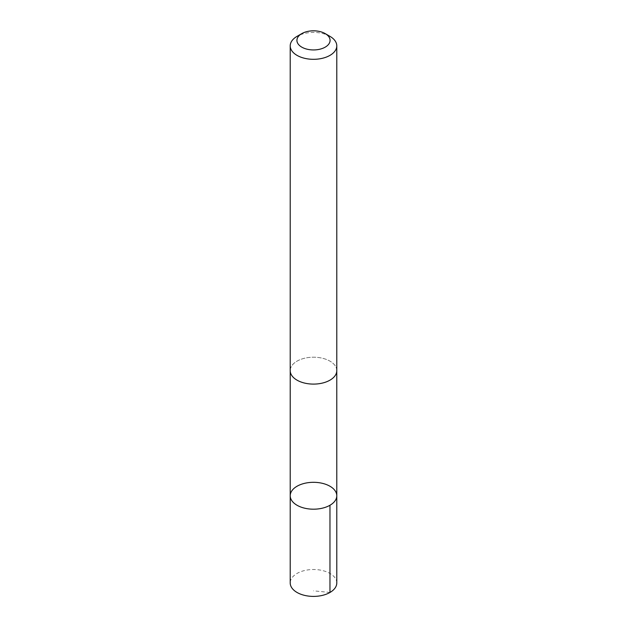 <?xml version="1.0" encoding="UTF-8"?>
<svg xmlns="http://www.w3.org/2000/svg" width="627" height="627" viewBox="0 0 627 627"><rect width="100%" height="100%" fill="white"/><g stroke="black" fill="none" stroke-linecap="round" stroke-linejoin="round"><path stroke-width="0.47" stroke-dasharray="3.13 2.35" d="M336.785 582.953A23.285 13.449 0 0 0 305.827 570.256A23.285 13.449 0 0 0 290.215 582.953M321.173 383.34A23.277 13.441 0 0 0 336.777 370.651A23.277 13.441 0 0 0 305.827 357.962A23.277 13.441 0 0 0 290.223 370.651A23.277 13.441 0 0 0 321.173 383.34M290.215 495.753A23.285 13.441 180 0 1 313.5 482.312A23.285 13.441 180 0 1 336.785 495.753M336.777 371.09L336.777 370.651A23.285 13.449 0 0 0 305.827 357.954A23.285 13.449 0 0 0 290.215 370.651L290.223 371.09M329.967 36.366A23.285 13.449 0 0 0 305.827 33.176A23.285 13.449 0 0 0 297.033 36.366M329.967 592.46L313.5 590.83"/><path stroke-width="0.94" d="M321.173 508.442A23.285 13.441 180 0 1 290.215 495.753A23.285 13.441 180 0 1 313.5 482.312A23.285 13.441 180 0 1 336.785 495.753A23.285 13.441 180 0 1 321.173 508.442A23.285 13.441 180 0 1 290.215 495.753L290.215 582.953A23.285 13.449 0 0 0 321.173 595.65A23.285 13.449 0 0 0 336.785 582.953L336.785 495.753A23.285 13.441 180 0 1 321.173 508.442M301.783 33.615L297.033 36.366A23.285 13.449 0 0 0 290.215 45.873L290.215 370.651A23.285 13.449 0 0 0 313.5 384.1A23.285 13.449 0 0 0 336.785 370.651L336.785 45.873A23.285 13.449 0 0 0 329.967 36.366L325.217 33.615A16.568 9.562 0 0 0 308.045 31.35A16.568 9.562 0 0 0 301.783 33.615A16.568 9.562 0 0 0 301.783 47.143A16.568 9.562 0 0 0 325.217 47.143A16.568 9.562 0 0 0 325.217 33.615M290.215 45.873A23.285 13.449 0 0 0 313.5 59.314A23.285 13.449 0 0 0 336.785 45.873M329.967 505.26L329.967 592.46M290.223 371.09L290.215 495.753M336.777 371.09L336.785 495.753"/></g></svg>
